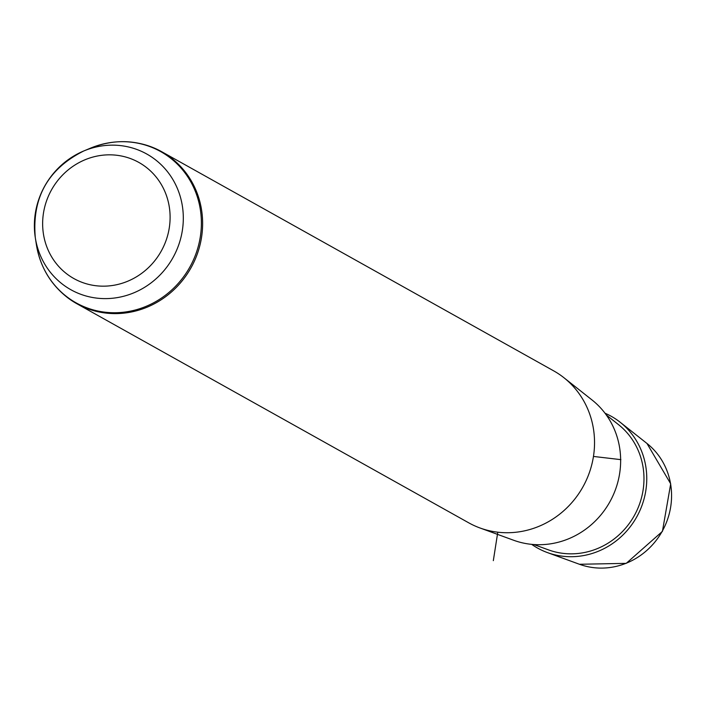 <?xml version="1.0" encoding="UTF-8"?>
<svg xmlns="http://www.w3.org/2000/svg" width="706" height="706" viewBox="0 0 706 706"><rect width="100%" height="100%" fill="white"/><g stroke="black" fill="none" stroke-linecap="round" stroke-linejoin="round"><path stroke-width="1.06" d="M605.016 413.222A75.489 71.288 119.2 0 1 618.844 421.226A75.489 71.288 119.2 0 1 620.239 422.303A75.489 71.288 119.2 0 1 636.68 516.995A75.489 71.288 119.2 0 1 547.397 552.577A75.489 71.288 119.2 0 1 531.689 544.361M606.295 414.969L618.474 424.606A72.586 68.544 119.2 0 1 634.279 515.654A72.586 68.544 119.2 0 1 548.438 549.868L533.851 544.547M563.944 377.736L592.096 400.02A81.269 76.751 119.2 0 1 609.79 501.957A81.269 76.751 119.2 0 1 513.677 540.267L479.956 527.964A87.05 82.205 -60.8 0 0 582.909 486.928A87.05 82.205 -60.8 0 0 563.944 377.736A87.05 82.205 -60.8 0 0 562.347 376.501A87.05 82.205 -60.8 0 0 553.636 370.835L161.727 151.719A87.05 82.205 119.2 0 1 170.437 157.385A87.05 82.205 119.2 0 1 188.167 272.534A87.05 82.205 119.2 0 1 76.769 303.677A87.05 82.205 119.2 0 1 68.05 298.011M36.412 244.797L35.3 237.657C31.823 197.786 47.982 168.893 83.767 150.969A77.748 73.424 119.2 0 1 154.561 159.088A77.748 73.424 119.2 0 1 167.631 265.985A77.748 73.424 119.2 0 1 63.116 284.677A77.748 73.424 119.2 0 1 35.3 237.657A77.748 73.424 119.2 0 1 83.767 150.969L90.43 148.181A86.653 81.834 119.2 0 1 169.343 157.226A86.653 81.834 119.2 0 1 183.904 276.373A86.653 81.834 119.2 0 1 67.423 297.208A86.653 81.834 119.2 0 1 36.412 244.797C40.145 266.85 50.638 284.562 67.917 297.914L76.769 303.677L468.678 522.793A87.05 82.205 -60.8 0 0 479.956 527.964M497.783 532.192L493.326 560.652M593.455 456.438L620.892 459.65M547.397 552.577L579.441 564.27A70 66.108 -60.8 0 0 662.219 531.274A70 66.108 -60.8 0 0 646.978 443.465L620.239 422.303M145.498 166.757A66.532 62.834 119.2 0 1 156.679 258.246A66.532 62.834 119.2 0 1 67.246 274.246A66.532 62.834 119.2 0 1 56.065 182.757A66.532 62.834 119.2 0 1 145.498 166.757M130.989 142.144A87.05 82.205 119.2 0 1 161.727 151.719C138.861 139.603 115.096 138.42 90.43 148.181M579.441 564.27L626.231 563.353L662.422 531.389L670.7 483.822L646.978 443.465"/></g></svg>
